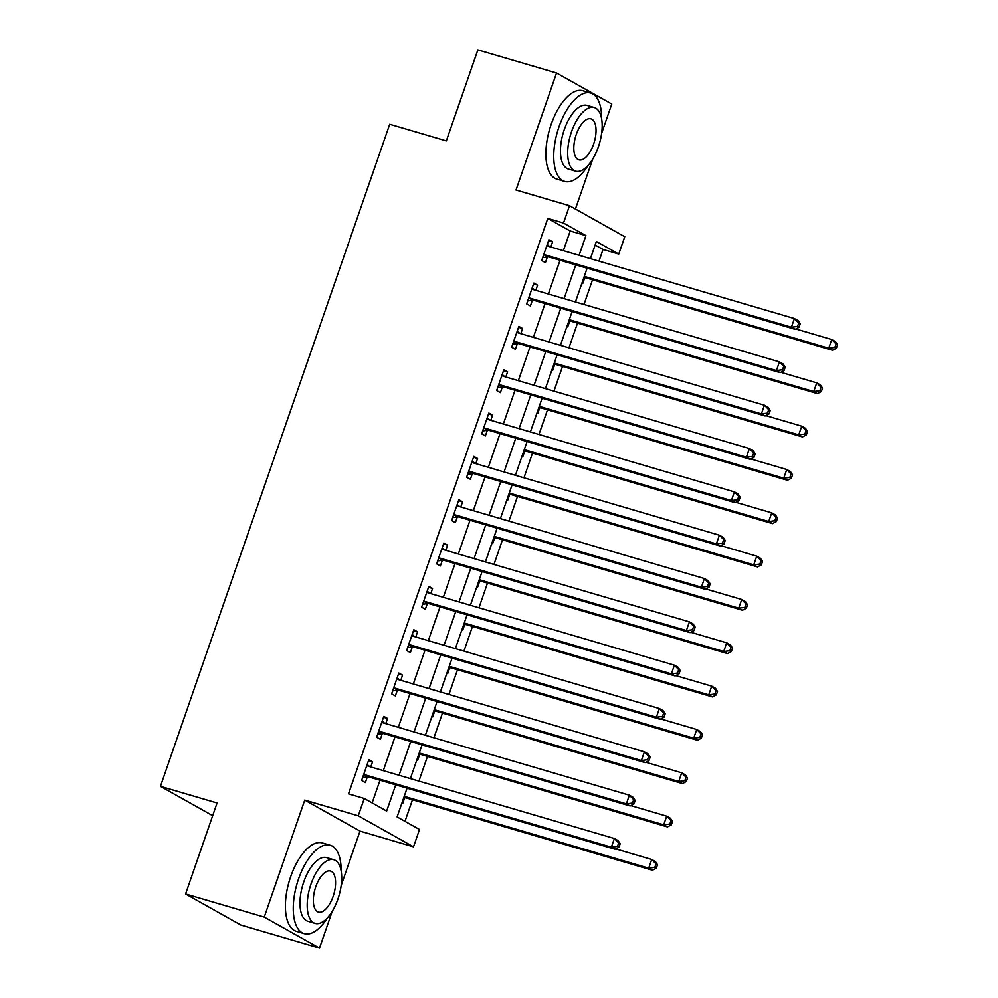 <?xml version="1.0" encoding="UTF-8"?>
<svg xmlns="http://www.w3.org/2000/svg" width="998" height="998" viewBox="0 0 998 998"><rect width="100%" height="100%" fill="white"/><g stroke="black" fill="none" stroke-linecap="round" stroke-linejoin="round"><path stroke-width="1.5" d="M407.059 788.17L397.104 816.913L419.509 829.488L413.509 846.828L358.257 815.803L364.258 798.475L386.65 811.05L395.732 784.84M341.154 885.563L360.004 831.109L413.509 846.828M360.004 831.109L304.752 800.084L264.245 917.075L185.578 893.971L240.83 924.996L319.497 948.1L332.234 911.299M575.422 209.031L592.712 159.094M601.632 133.345L611.786 104.029L556.535 73.004L516.016 190.007L569.509 205.713L624.76 236.738L618.76 254.066L596.367 241.491L590.429 258.632M598.975 261.139L603.029 249.45L618.76 254.066M404.988 821.342L412.473 799.747M418.923 781.11L427.481 756.422M433.93 737.771L442.476 713.083M448.938 694.446L457.483 669.758M463.945 651.108L472.491 626.432M478.94 607.782L487.498 583.094M493.948 564.456L502.493 539.768M508.955 521.118L517.5 496.443M523.962 477.793L532.508 453.104M538.957 434.467L547.515 409.779M553.965 391.129L562.51 366.453M568.972 347.803L577.518 323.115M583.98 304.477L592.525 279.789M264.245 917.075L319.497 948.1M185.578 893.971L217.077 802.978L160.441 786.337L389.707 124.251L446.343 140.893L477.855 49.9L556.535 73.004M603.029 249.45L595.145 245.021M581.934 283.145L582.732 283.594L584.691 277.955M566.939 326.483L567.725 326.92L569.683 321.281M551.931 369.809L552.73 370.258L554.676 364.619M536.924 413.135L537.722 413.584L539.669 407.945M521.917 456.473L522.715 456.909L524.674 451.271M506.922 499.798L507.708 500.248L509.666 494.609M491.914 543.124L492.713 543.573L494.659 537.934M476.907 586.462L477.705 586.899L479.651 581.26M461.899 629.788L462.698 630.237L464.656 624.598M446.904 673.114L447.69 673.563L449.649 667.924M431.897 716.452L432.695 716.901L434.641 711.262M416.89 759.777L417.688 760.226L419.634 754.588M401.882 803.116L402.681 803.552L404.639 797.913M563.359 250.685L570.182 231L547.777 218.425L348.514 793.847L364.258 798.475M372.142 802.903L380.001 780.211M383.307 770.643L394.996 736.886M398.314 727.317L410.003 693.56M413.322 683.979L425.011 650.222M428.329 640.654L440.018 606.896M443.324 597.315L455.013 563.558M458.332 553.99L470.021 520.232M473.339 510.664L485.028 476.907M488.346 467.326L500.035 433.569M503.341 424L515.03 390.243M518.349 380.675L530.038 346.917M533.356 337.336L545.045 303.579M548.364 294.011L560.053 260.253M550.821 246.993L552.605 241.84L548.875 239.745L541.664 260.54L545.395 262.636L547.353 256.997M535.814 290.331L537.598 285.166L533.868 283.07L526.657 303.866L530.4 305.962L532.346 300.323M520.806 333.656L522.59 328.492L518.86 326.396L511.662 347.204L515.392 349.3L517.338 343.661M505.799 376.982L507.595 371.83L503.853 369.734L496.655 390.53L500.385 392.626L502.343 386.987M490.804 420.32L492.588 415.156L488.845 413.06L481.647 433.856L485.377 435.951L487.336 430.313M475.796 463.646L477.58 458.481L473.85 456.385L466.64 477.194L470.382 479.29L472.328 473.651M460.789 506.972L462.573 501.819L458.843 499.724L451.645 520.519L455.375 522.615L457.321 516.976M445.782 550.31L447.566 545.145L443.836 543.049L436.637 563.845L440.368 565.941L442.326 560.302M430.787 593.635L432.571 588.471L428.828 586.375L421.63 607.183L425.36 609.279L427.319 603.64M415.779 636.961L417.563 631.809L413.833 629.713L406.623 650.509L410.365 652.605L412.311 646.966M400.772 680.299L402.556 675.135L398.826 673.039L391.628 693.835L395.358 695.93L397.304 690.292M385.764 723.625L387.548 718.473L383.818 716.364L376.62 737.173L380.35 739.269L382.309 733.63M370.757 766.951L372.553 761.798L368.811 759.703L361.613 780.498L365.343 782.594L367.301 776.955M160.441 786.337L212.686 815.665M304.752 800.084L358.257 815.803M547.777 218.425L563.508 223.053L569.509 205.713M587.111 268.2L575.422 301.957M572.116 311.538L560.427 345.296M557.109 354.864L545.419 388.621M542.101 398.19L530.412 431.947M527.094 441.528L515.405 475.285M512.099 484.853L500.397 518.611M497.091 528.179L485.402 561.936M482.084 571.517L470.395 605.275M467.076 614.843L455.387 648.6M452.069 658.181L440.38 691.938M437.074 701.507L425.385 735.264M422.067 744.832L410.378 778.59M579.102 255.301L585.913 235.628L563.508 223.053M399.05 775.259L410.739 741.502M414.045 731.933L425.734 698.176M429.053 688.608L440.742 654.85M444.06 645.269L455.749 611.512M459.068 601.944L470.757 568.186M474.062 558.618L485.752 524.861M489.07 515.28L500.759 481.523M504.077 471.954L515.766 438.197M519.085 428.629L530.774 394.871M534.08 385.29L545.769 351.533M549.087 341.965L560.776 308.207M564.095 298.639L575.784 264.882M570.182 231L585.913 235.628M548.551 240.643L552.605 241.84M533.556 283.981L537.598 285.166M518.548 327.307L522.59 328.492M503.541 370.632L507.595 371.83M488.533 413.97L492.588 415.156M473.539 457.296L477.58 458.481M458.531 500.622L462.573 501.819M443.524 543.96L447.566 545.145M428.516 587.286L432.571 588.471M413.521 630.624L417.563 631.809M398.514 673.949L402.556 675.135M383.506 717.275L387.548 718.473M368.499 760.613L372.553 761.798M545.345 254.939L549.075 257.035L795.157 329.315L791.426 327.219L545.345 254.939A3.68 3.256 -60.7 0 0 544.085 254.839L543.623 254.902M797.539 326.458L791.426 327.219L794.42 318.562L798.163 320.657L800.234 323.826L798.737 322.99L797.539 326.458L799.024 327.294L800.234 323.826M546.916 245.383L547.253 245.67A3.68 3.256 -60.7 0 0 548.339 246.269L794.42 318.562L798.737 322.99M549.075 257.035A3.68 3.256 -60.7 0 0 547.815 256.935L542.687 257.596M547.228 244.498L549.736 246.681M795.157 329.315L799.024 327.294M583.693 278.08L585.14 277.893A3.68 3.256 119.3 0 1 586.412 277.993L832.494 350.273L828.752 348.177L831.758 339.52L795.83 328.966M584.292 276.371L828.752 348.177L834.864 347.416L836.361 348.252L837.559 344.784L836.062 343.948L834.864 347.416M836.062 343.948L831.758 339.52L835.488 341.615L837.559 344.784M836.361 348.252L832.494 350.273M530.337 298.265L534.067 300.361L780.149 372.653L776.419 370.557L530.337 298.265A3.68 3.256 -60.7 0 0 529.077 298.165L528.616 298.227M782.532 369.784L776.419 370.557L779.426 361.887L783.156 363.983L785.226 367.152L783.729 366.316L782.532 369.784L784.029 370.62L785.226 367.152M531.909 288.709L532.246 289.008A3.68 3.256 -60.7 0 0 533.331 289.595L779.426 361.887L783.729 366.316M534.067 300.361A3.68 3.256 -60.7 0 0 532.807 300.261L527.68 300.934M532.221 287.823L534.728 290.006M780.149 372.653L784.029 370.62M515.33 341.59L519.06 343.686L765.142 415.979L761.412 413.883L515.33 341.59A3.68 3.256 -60.7 0 0 514.07 341.503L513.608 341.566M767.524 413.11L761.412 413.883L764.418 405.213L768.148 407.309L770.219 410.49L768.722 409.642L767.524 413.11L769.021 413.945L770.219 410.49M516.902 332.035L517.251 332.334A3.68 3.256 -60.7 0 0 518.336 332.933L764.418 405.213L768.722 409.642M519.06 343.686A3.68 3.256 -60.7 0 0 517.8 343.599L512.673 344.26M517.214 331.149L519.721 333.332M765.142 415.979L769.021 413.945M500.322 384.929L504.065 387.024L750.147 459.305L746.404 457.209L500.322 384.929A3.68 3.256 -60.7 0 0 499.062 384.829L498.601 384.891M752.517 456.448L746.404 457.209L749.411 448.551L753.141 450.647L755.212 453.816L753.727 452.98L752.517 456.448L754.014 457.284L755.212 453.816M501.907 375.373L502.244 375.66A3.68 3.256 -60.7 0 0 503.329 376.258L749.411 448.551L753.727 452.98M504.065 387.024A3.68 3.256 -60.7 0 0 502.805 386.925L497.665 387.586M502.206 374.487L504.726 376.67M750.147 459.305L754.014 457.284M568.685 321.418L570.145 321.231A3.68 3.256 119.3 0 1 571.405 321.319L817.487 393.611L813.757 391.515L816.751 382.845L780.835 372.291M569.284 319.697L813.757 391.515L819.857 390.742L821.354 391.578L822.552 388.11L821.067 387.274L819.857 390.742M821.067 387.274L816.751 382.845L820.481 384.941L822.552 388.11M821.354 391.578L817.487 393.611M553.69 364.744L555.138 364.557A3.68 3.256 119.3 0 1 556.397 364.657L802.479 436.937L798.749 434.841L801.743 426.171L765.828 415.617M554.277 363.023L798.749 434.841L804.862 434.068L806.347 434.916L807.557 431.448L806.06 430.612L804.862 434.068M806.06 430.612L801.743 426.171L805.486 428.267L807.557 431.448M806.347 434.916L802.479 436.937M538.683 408.07L540.13 407.883A3.68 3.256 119.3 0 1 541.39 407.982L787.472 480.263L783.742 478.167L786.748 469.509L750.82 458.955M539.269 406.361L783.742 478.167L789.855 477.406L791.352 478.242L792.549 474.774L791.052 473.938L789.855 477.406M791.052 473.938L786.748 469.509L790.478 471.605L792.549 474.774M791.352 478.242L787.472 480.263M485.327 428.254L489.057 430.35L735.139 502.643L731.409 500.547L485.327 428.254A3.68 3.256 -60.7 0 0 484.067 428.154L483.606 428.217M737.522 499.773L731.409 500.547L734.403 491.877L738.146 493.973L740.204 497.141L738.72 496.305L737.522 499.773L739.007 500.609L740.204 497.141M486.899 418.698L487.236 418.998A3.68 3.256 -60.7 0 0 488.321 419.584L734.403 491.877L738.72 496.305M489.057 430.35A3.68 3.256 -60.7 0 0 487.797 430.25L482.67 430.924M487.211 417.813L489.719 419.996M735.139 502.643L739.007 500.609M523.676 451.408L525.123 451.221A3.68 3.256 119.3 0 1 526.395 451.308L772.477 523.601L768.734 521.505L771.741 512.835L735.813 502.281M524.274 449.686L768.734 521.505L774.847 520.731L776.344 521.567L777.542 518.099L776.045 517.263L774.847 520.731M776.045 517.263L771.741 512.835L775.471 514.931L777.542 518.099M776.344 521.567L772.477 523.601M601.632 118.924A46.058 20.983 106.4 0 0 590.666 93.039A46.058 20.983 106.4 0 0 559.03 126.746A46.058 20.983 106.4 0 0 564.706 181.411A46.058 20.983 106.4 0 0 587.934 165.568M590.666 93.039L582.807 90.731A46.058 20.983 106.4 0 0 551.158 124.438A46.058 20.983 106.4 0 0 556.847 179.104L564.706 181.411M575.584 171.157L568.349 169.036A33.159 15.107 -73.6 0 1 564.257 129.678A33.159 15.107 -73.6 0 1 587.036 105.414L594.272 107.535A33.159 15.107 106.4 0 0 571.492 131.798A33.159 15.107 106.4 0 0 575.584 171.157A33.159 15.107 106.4 0 0 598.363 146.893A33.159 15.107 106.4 0 0 594.272 107.535M576.27 134.481A21.37 9.731 106.4 0 0 578.902 159.855A21.37 9.731 106.4 0 0 593.585 144.211A21.37 9.731 106.4 0 0 590.953 118.849A21.37 9.731 106.4 0 0 576.27 134.481M341.166 871.142A46.058 20.983 106.4 0 0 330.201 845.244A46.058 20.983 106.4 0 0 298.552 878.951A46.058 20.983 106.4 0 0 304.24 933.617A46.058 20.983 106.4 0 0 327.456 917.773M330.201 845.244L322.329 842.936A46.058 20.983 106.4 0 0 290.68 876.643A46.058 20.983 106.4 0 0 296.369 931.309L304.24 933.617M315.106 923.375L307.871 921.241A33.159 15.107 -73.6 0 1 303.779 881.883A33.159 15.107 -73.6 0 1 326.558 857.619L333.794 859.74A33.159 15.107 106.4 0 0 311.014 884.016A33.159 15.107 106.4 0 0 315.106 923.375A33.159 15.107 106.4 0 0 337.898 899.111A33.159 15.107 106.4 0 0 333.794 859.74M315.792 886.698A21.37 9.731 106.4 0 0 318.424 912.06A21.37 9.731 106.4 0 0 333.12 896.416A21.37 9.731 106.4 0 0 330.475 871.054A21.37 9.731 106.4 0 0 315.792 886.698M470.32 471.58L474.05 473.676L720.132 545.968L716.402 543.873L470.32 471.58A3.68 3.256 -60.7 0 0 469.06 471.493L468.598 471.555M722.515 543.099L716.402 543.873L719.396 535.202L723.138 537.298L725.209 540.479L723.712 539.631L722.515 543.099L724.012 543.935L725.209 540.479M471.892 462.024L472.229 462.324A3.68 3.256 -60.7 0 0 473.314 462.922L719.396 535.202L723.712 539.631M474.05 473.676A3.68 3.256 -60.7 0 0 472.79 473.588L467.663 474.25M472.204 461.138L474.711 463.322M720.132 545.968L724.012 543.935M455.313 514.918L459.043 517.014L705.124 589.294L701.394 587.198L455.313 514.918A3.68 3.256 -60.7 0 0 454.053 514.818L453.591 514.881M707.507 586.437L701.394 587.198L704.401 578.541L708.131 580.636L710.202 583.805L708.705 582.969L707.507 586.437L709.004 587.273L710.202 583.805M456.884 505.362L457.234 505.649A3.68 3.256 -60.7 0 0 458.319 506.248L704.401 578.541L708.705 582.969M459.043 517.014A3.68 3.256 -60.7 0 0 457.783 516.914L452.655 517.575M457.196 504.477L459.704 506.66M705.124 589.294L709.004 587.273M440.305 558.244L444.048 560.34L690.129 632.632L686.387 630.536L440.305 558.244A3.68 3.256 -60.7 0 0 439.045 558.156L438.584 558.206M692.5 629.763L686.387 630.536L689.393 621.866L693.123 623.962L695.194 627.131L693.71 626.295L692.5 629.763L693.997 630.599L695.194 627.131M441.889 548.688L442.226 548.987A3.68 3.256 -60.7 0 0 443.312 549.574L689.393 621.866L693.71 626.295M444.048 560.34A3.68 3.256 -60.7 0 0 442.788 560.252L437.648 560.913M442.189 547.802L444.709 549.985M690.129 632.632L693.997 630.599M425.31 601.569L429.04 603.665L675.122 675.958L671.392 673.862L425.31 601.569A3.68 3.256 -60.7 0 0 424.05 601.482L423.589 601.544M677.505 673.089L671.392 673.862L674.386 665.192L678.116 667.288L680.187 670.469L678.702 669.621L677.505 673.089L678.989 673.937L680.187 670.469M426.882 592.014L427.219 592.313A3.68 3.256 -60.7 0 0 428.304 592.912L674.386 665.192L678.702 669.621M429.04 603.665A3.68 3.256 -60.7 0 0 427.78 603.578L422.653 604.239M427.194 591.128L429.701 593.323M675.122 675.958L678.989 673.937M410.303 644.908L414.033 647.003L660.115 719.284L656.385 717.188L410.303 644.908A3.68 3.256 -60.7 0 0 409.043 644.808L408.581 644.87M662.497 716.427L656.385 717.188L659.379 708.53L663.121 710.626L665.192 713.795L663.695 712.959L662.497 716.427L663.982 717.263L665.192 713.795M411.875 635.352L412.211 635.639A3.68 3.256 -60.7 0 0 413.297 636.237L659.379 708.53L663.695 712.959M414.033 647.003A3.68 3.256 -60.7 0 0 412.773 646.904L407.646 647.577M412.186 634.466L414.694 636.649M660.115 719.284L663.982 717.263M508.668 494.734L510.128 494.546A3.68 3.256 119.3 0 1 511.388 494.646L757.47 566.926L753.74 564.831L756.734 556.16L720.805 545.619M509.267 493.024L753.74 564.831L759.84 564.057L761.337 564.905L762.534 561.437L761.05 560.602L759.84 564.057M761.05 560.602L756.734 556.16L760.464 558.256L762.534 561.437M761.337 564.905L757.47 566.926M493.673 538.059L495.12 537.872A3.68 3.256 119.3 0 1 496.38 537.972L742.462 610.252L738.732 608.156L741.726 599.499L705.811 588.945M494.26 536.35L738.732 608.156L744.845 607.395L746.329 608.231L747.539 604.763L746.042 603.927L744.845 607.395M746.042 603.927L741.726 599.499L745.469 601.594L747.539 604.763M746.329 608.231L742.462 610.252M478.666 581.397L480.113 581.21A3.68 3.256 119.3 0 1 481.373 581.298L727.455 653.59L723.725 651.494L726.731 642.824L690.803 632.27M479.252 579.676L723.725 651.494L729.837 650.721L731.334 651.557L732.532 648.089L731.035 647.253L729.837 650.721M731.035 647.253L726.731 642.824L730.461 644.92L732.532 648.089M731.334 651.557L727.455 653.59M463.658 624.723L465.105 624.536A3.68 3.256 119.3 0 1 466.378 624.636L712.46 696.916L708.717 694.82L711.724 686.15L675.796 675.609M464.257 623.014L708.717 694.82L714.83 694.059L716.327 694.895L717.525 691.427L716.028 690.591L714.83 694.059M716.028 690.591L711.724 686.15L715.454 688.258L717.525 691.427M716.327 694.895L712.46 696.916M448.651 668.049L450.11 667.862A3.68 3.256 119.3 0 1 451.37 667.961L697.452 740.254L693.722 738.158L696.716 729.488L660.788 718.934M449.25 666.34L693.722 738.158L699.823 737.385L701.32 738.221L702.517 734.753L701.033 733.917L699.823 737.385M701.033 733.917L696.716 729.488L700.446 731.584L702.517 734.753M701.32 738.221L697.452 740.254M395.295 688.233L399.025 690.329L645.107 762.622L641.377 760.526L395.295 688.233A3.68 3.256 -60.7 0 0 394.035 688.146L393.574 688.196M647.49 759.752L641.377 760.526L644.384 751.856L648.114 753.952L650.185 757.12L648.688 756.284L647.49 759.752L648.987 760.588L650.185 757.12M396.867 678.677L397.204 678.977A3.68 3.256 -60.7 0 0 398.302 679.563L644.384 751.856L648.688 756.284M399.025 690.329A3.68 3.256 -60.7 0 0 397.765 690.242L392.638 690.903M397.179 677.792L399.687 679.975M645.107 762.622L648.987 760.588M433.656 711.387L435.103 711.2A3.68 3.256 119.3 0 1 436.363 711.287L682.445 783.58L678.715 781.484L681.709 772.814L645.793 762.26M434.242 709.665L678.715 781.484L684.828 780.71L686.312 781.546L687.522 778.091L686.025 777.242L684.828 780.71M686.025 777.242L681.709 772.814L685.451 774.91L687.522 778.091M686.312 781.546L682.445 783.58M380.288 731.559L384.03 733.655L630.112 805.947L626.37 803.852L380.288 731.559A3.68 3.256 -60.7 0 0 379.028 731.472L378.566 731.534M632.483 803.078L626.37 803.852L629.376 795.181L633.106 797.277L635.177 800.458L633.693 799.623L632.483 803.078L633.98 803.926L635.177 800.458M381.872 722.016L382.209 722.303A3.68 3.256 -60.7 0 0 383.294 722.901L629.376 795.181L633.693 799.623M384.03 733.655A3.68 3.256 -60.7 0 0 382.77 733.567L377.631 734.229M382.172 721.117L384.679 723.313M630.112 805.947L633.98 803.926M418.649 754.713L420.096 754.525A3.68 3.256 119.3 0 1 421.356 754.625L667.437 826.905L663.707 824.81L666.714 816.152L630.786 805.598M419.235 753.003L663.707 824.81L669.82 824.049L671.317 824.884L672.515 821.416L671.018 820.581L669.82 824.049M671.018 820.581L666.714 816.152L670.444 818.248L672.515 821.416M671.317 824.884L667.437 826.905M365.293 774.897L369.023 776.993L615.105 849.273L611.375 847.177L365.293 774.897A3.68 3.256 -60.7 0 0 364.033 774.797L363.571 774.86M617.488 846.416L611.375 847.177L614.369 838.52L618.099 840.615L620.17 843.784L618.685 842.948L617.488 846.416L618.972 847.252L620.17 843.784M366.865 765.341L367.202 765.628A3.68 3.256 -60.7 0 0 368.287 766.227L614.369 838.52L618.685 842.948M369.023 776.993A3.68 3.256 -60.7 0 0 367.763 776.893L362.636 777.567M367.177 764.456L369.684 766.639M615.105 849.273L618.972 847.252M403.641 798.051L405.088 797.851A3.68 3.256 119.3 0 1 406.361 797.951L652.442 870.244L648.7 868.148L651.706 859.478L615.778 848.924M404.24 796.329L648.7 868.148L654.813 867.374L656.31 868.21L657.507 864.742L656.01 863.906L654.813 867.374M656.01 863.906L651.706 859.478L655.437 861.573L657.507 864.742M656.31 868.21L652.442 870.244M547.253 245.67L548.289 246.257M544.085 254.839L547.815 256.935M585.14 277.893L583.98 277.244M586.412 277.993L584.167 276.733M532.246 289.008L533.281 289.582M529.077 298.165L532.807 300.261M517.251 332.334L518.274 332.908M514.07 341.503L517.8 343.599M502.244 375.66L503.266 376.246M499.062 384.829L502.805 386.925M570.145 321.231L568.985 320.57M571.405 321.319L569.159 320.059M555.138 364.557L553.977 363.908M556.397 364.657L554.152 363.384M540.13 407.883L538.97 407.234M541.39 407.982L539.145 406.722M487.236 418.998L488.259 419.572M484.067 428.154L487.797 430.25M525.123 451.221L523.962 450.56M526.395 451.308L524.15 450.048M472.229 462.324L473.264 462.897M469.06 471.493L472.79 473.588M457.234 505.649L458.257 506.236M454.053 514.818L457.783 516.914M442.226 548.987L443.249 549.561M439.045 558.156L442.788 560.252M427.219 592.313L428.242 592.887M424.05 601.482L427.78 603.578M412.211 635.639L413.247 636.225M409.043 644.808L412.773 646.904M510.128 494.546L508.968 493.898M511.388 494.646L509.142 493.386M495.12 537.872L493.96 537.223M496.38 537.972L494.135 536.712M480.113 581.21L478.953 580.549M481.373 581.298L479.127 580.038M465.105 624.536L463.945 623.887M466.378 624.636L464.132 623.376M450.11 667.862L448.95 667.213M451.37 667.961L449.125 666.701M397.204 678.977L398.239 679.551M394.035 688.146L397.765 690.242M435.103 711.2L433.943 710.539M436.363 711.287L434.118 710.027M382.209 722.303L383.232 722.876M379.028 731.472L382.77 733.567M420.096 754.525L418.935 753.877M421.356 754.625L419.11 753.365M367.202 765.628L368.225 766.215M364.033 774.797L367.763 776.893M405.088 797.851L403.928 797.202M406.361 797.951L404.115 796.691"/></g></svg>
